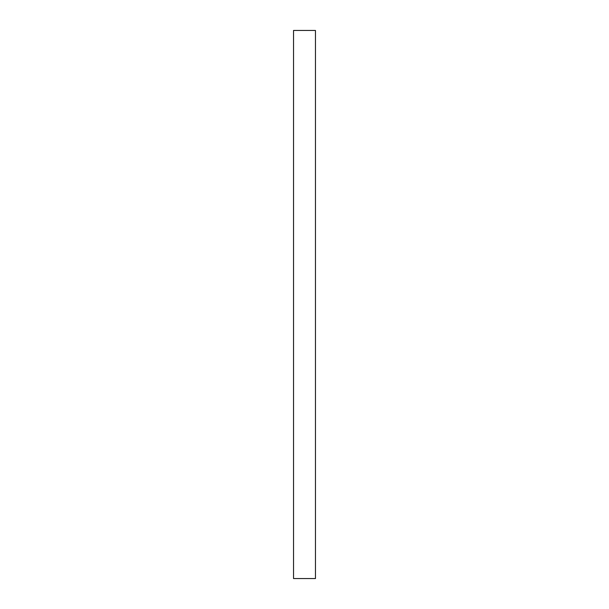 <?xml version="1.0" encoding="UTF-8"?>
<svg xmlns="http://www.w3.org/2000/svg" width="609" height="609" viewBox="0 0 609 609"><rect width="100%" height="100%" fill="white"/><g stroke="black" fill="none" stroke-linecap="round" stroke-linejoin="round"><path stroke-width="0.91" d="M293.538 578.55L293.538 30.45L293.538 578.55L315.462 578.55L315.462 30.45L293.538 30.45L315.462 30.45L315.462 578.55L293.538 578.55"/></g></svg>
